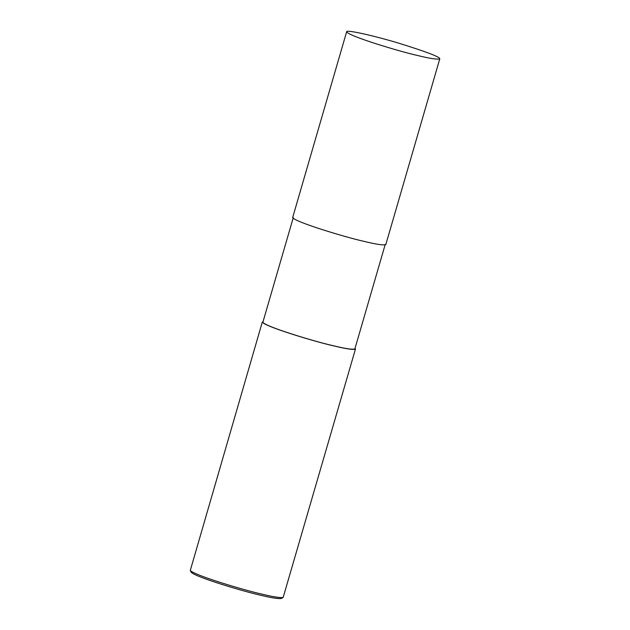 <?xml version="1.0" encoding="UTF-8"?>
<svg xmlns="http://www.w3.org/2000/svg" width="630" height="630" viewBox="0 0 630 630"><rect width="100%" height="100%" fill="white"/><g stroke="black" fill="none" stroke-linecap="round" stroke-linejoin="round"><path stroke-width="0.94" d="M417.257 55.416C429.857 58.535 437.362 59.669 439.787 58.818C440.079 56.991 426.4 51.778 398.735 43.179C372.417 35.233 345.894 29.5 346.65 31.752C348.303 36.13 401.263 51.959 417.257 55.416M346.65 31.752L292.674 217.523C294.336 221.91 347.287 237.73 363.282 241.188C375.882 244.306 383.394 245.44 385.812 244.59L439.787 58.818M293.257 217.696L262.899 322.19C264.537 326.513 316.835 342.145 332.624 345.555C345.067 348.634 352.477 349.752 354.871 348.91L385.229 244.416M263.057 321.654L262.316 322.024C263.978 326.403 316.929 342.224 332.923 345.689C345.523 348.8 353.028 349.933 355.454 349.083L355.029 348.374M262.316 322.024L190.268 570.497C195.056 575.584 245.031 590.404 260.82 593.862C272.42 596.728 279.862 597.933 283.154 597.476L355.454 349.083M190.268 570.497L191.299 572.355C195.938 577.285 244.353 591.641 259.655 594.996C270.884 597.775 278.098 598.941 281.279 598.5L283.154 597.476"/></g></svg>
